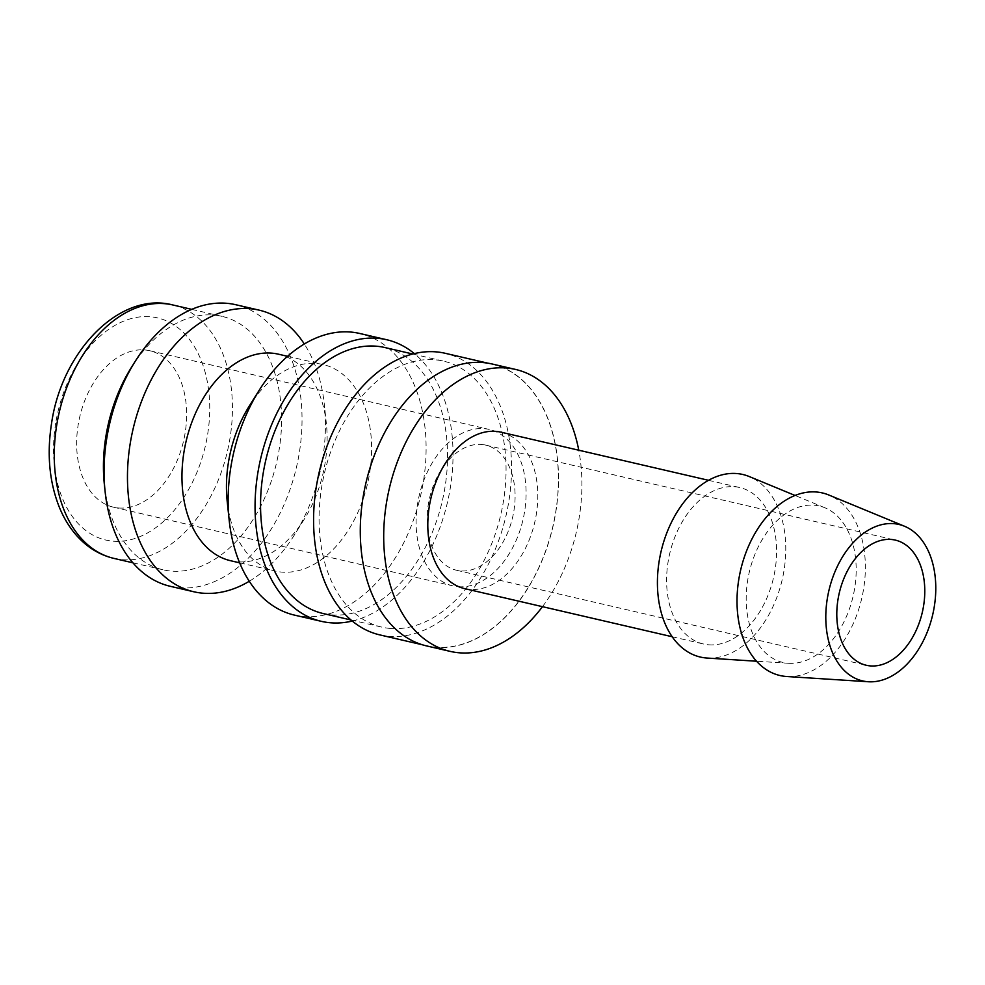 <?xml version="1.0" encoding="UTF-8"?>
<svg xmlns="http://www.w3.org/2000/svg" width="985" height="985" viewBox="0 0 985 985"><rect width="100%" height="100%" fill="white"/><g stroke="black" fill="none" stroke-linecap="round" stroke-linejoin="round"><path stroke-width="0.74" stroke-dasharray="4.92 3.69" d="M379.914 634.919A144.549 95.914 103.1 0 0 389.531 636.396A144.549 95.914 103.1 0 0 507.534 508.629A144.549 95.914 103.1 0 0 445.22 353.295M482.441 362.689A144.549 95.914 -76.9 0 1 492.044 364.154A144.549 95.914 -76.9 0 1 554.358 519.477A144.549 95.914 -76.9 0 1 436.355 647.243A144.549 95.914 -76.9 0 1 426.739 645.778A144.549 95.914 -76.9 0 1 364.425 490.456A144.549 95.914 -76.9 0 1 482.441 362.689M323.203 613.532A136.521 90.583 103.1 0 0 332.277 614.911A136.521 90.583 103.1 0 0 443.742 494.248A136.521 90.583 103.1 0 0 384.889 347.545M390.811 628.492A136.521 90.583 103.1 0 0 502.264 507.817A136.521 90.583 103.1 0 0 443.41 361.113A136.521 90.583 103.1 0 0 434.336 359.734A136.521 90.583 103.1 0 0 322.883 480.397A136.521 90.583 103.1 0 0 381.737 627.1A136.521 90.583 103.1 0 0 390.811 628.492M294.466 615.108A144.549 95.914 103.1 0 0 304.082 616.573A144.549 95.914 103.1 0 0 422.085 488.806A144.549 95.914 103.1 0 0 359.771 333.484M352.298 621.055A144.549 95.914 103.1 0 0 447.486 502.202A144.549 95.914 103.1 0 0 414.316 353.59M227.203 501.39A105.998 70.341 103.1 0 0 275.086 571.041A105.998 70.341 103.1 0 0 282.129 572.125A105.998 70.341 103.1 0 0 368.673 478.427A105.998 70.341 103.1 0 0 322.981 364.512A105.998 70.341 103.1 0 0 315.926 363.44A105.998 70.341 103.1 0 0 249.316 405.992M230.601 560.724A105.998 70.341 103.1 0 0 237.656 561.807A105.998 70.341 103.1 0 0 304.254 519.255A105.998 70.341 103.1 0 0 326.38 423.858A105.998 70.341 103.1 0 0 278.496 354.206M249.279 581.261A144.549 95.914 103.1 0 0 294.244 535.212A144.549 95.914 103.1 0 0 324.41 405.118A144.549 95.914 103.1 0 0 304.303 343.987M170.393 586.334A144.549 95.914 103.1 0 0 179.996 587.799A144.549 95.914 103.1 0 0 298.012 460.032A144.549 95.914 103.1 0 0 235.698 304.71M104.348 484.325A130.094 86.323 103.1 0 0 163.128 569.81A130.094 86.323 103.1 0 0 171.772 571.128A130.094 86.323 103.1 0 0 277.979 456.141A130.094 86.323 103.1 0 0 221.896 316.345A130.094 86.323 103.1 0 0 213.252 315.028A130.094 86.323 103.1 0 0 131.51 367.245M786.744 676.51A93.71 62.178 103.1 0 0 861.764 598.277A93.71 62.178 103.1 0 0 828.828 495.012M707.144 658.054A93.71 62.178 103.1 0 0 782.164 579.82A93.71 62.178 103.1 0 0 749.24 476.543M788.382 663.274A80.302 53.288 103.1 0 0 788.813 663.299A80.302 53.288 103.1 0 0 853.096 596.27A80.302 53.288 103.1 0 0 824.876 507.767A80.302 53.288 103.1 0 0 813.992 505.182A80.302 53.288 103.1 0 0 747.713 580.153A80.302 53.288 103.1 0 0 788.382 663.274M464.661 588.624A80.302 53.288 103.1 0 0 470.005 589.436A80.302 53.288 103.1 0 0 535.569 518.455A80.302 53.288 103.1 0 0 500.946 432.169M708.794 644.818A80.302 53.288 103.1 0 0 774.358 573.836A80.302 53.288 103.1 0 0 739.735 487.538A80.302 53.288 103.1 0 0 734.391 486.725A80.302 53.288 103.1 0 0 668.84 557.707A80.302 53.288 103.1 0 0 703.45 643.993A80.302 53.288 103.1 0 0 708.794 644.818M492.081 363.994A144.709 96.025 -76.9 0 1 554.469 519.501A144.709 96.025 -76.9 0 1 436.318 647.404A144.709 96.025 -76.9 0 1 426.702 645.938M542.476 606.674A144.709 96.025 103.1 0 0 578.761 450.207M118.84 508.014A80.302 53.288 103.1 0 0 184.404 437.032A80.302 53.288 103.1 0 0 149.782 350.734A80.302 53.288 103.1 0 0 144.45 349.921A80.302 53.288 103.1 0 0 78.886 420.903A80.302 53.288 103.1 0 0 113.497 507.189A80.302 53.288 103.1 0 0 118.84 508.014M458.296 586.728A80.302 53.288 103.1 0 0 523.86 515.746A80.302 53.288 103.1 0 0 489.237 429.448A80.302 53.288 103.1 0 0 483.906 428.635A80.302 53.288 103.1 0 0 418.342 499.617A80.302 53.288 103.1 0 0 452.952 585.915A80.302 53.288 103.1 0 0 458.296 586.728M481.345 444.444A64.247 42.626 -76.9 0 1 485.617 445.097A64.247 42.626 -76.9 0 1 513.308 514.133A64.247 42.626 -76.9 0 1 460.857 570.918A64.247 42.626 -76.9 0 1 456.584 570.266A64.247 42.626 -76.9 0 1 428.894 501.23A64.247 42.626 -76.9 0 1 481.345 444.444M113.965 558.409A130.094 86.323 103.1 0 0 122.608 559.726A130.094 86.323 103.1 0 0 229.985 438.276A130.094 86.323 103.1 0 0 172.732 304.944M55.702 423.181A114.038 75.66 103.1 0 0 113.46 541.208A114.038 75.66 103.1 0 0 207.576 434.742A114.038 75.66 103.1 0 0 149.819 316.714A114.038 75.66 103.1 0 0 55.702 423.181M487.637 363.133L492.044 364.154M412.703 353.997L443.41 361.113M287.546 356.299L322.981 364.512M326.38 423.858L324.41 405.118M304.254 519.255L294.244 535.212M191.706 309.352L221.896 316.345M824.876 507.767L795.03 495.455M788.813 663.299L756.578 661.23M708.511 480.298L739.735 487.538M149.782 350.734L489.237 429.448M485.617 445.097L895.303 540.1M456.584 570.266L866.271 665.269M113.497 507.189L452.952 585.915M672.226 636.753L703.45 643.993M132.926 562.804L163.128 569.81M239.65 562.829L275.086 571.041M351.017 619.984L381.737 627.1M422.331 644.756L426.739 645.778"/><path stroke-width="1.48" d="M487.637 363.133L445.22 353.295A144.549 95.914 103.1 0 0 435.616 351.83A144.549 95.914 103.1 0 0 317.601 479.596A144.549 95.914 103.1 0 0 379.914 634.919L422.331 644.756M412.703 353.997L384.889 347.545A136.521 90.583 103.1 0 0 375.814 346.166A136.521 90.583 103.1 0 0 264.349 466.828A136.521 90.583 103.1 0 0 323.203 613.532L351.017 619.984M414.316 353.59A144.549 95.914 103.1 0 0 386.699 339.726L359.771 333.484A144.549 95.914 103.1 0 0 350.167 332.007A144.549 95.914 103.1 0 0 259.338 390.035A144.549 95.914 103.1 0 0 229.173 520.129A144.549 95.914 103.1 0 0 294.466 615.108L321.393 621.35A144.549 95.914 103.1 0 0 330.997 622.815A144.549 95.914 103.1 0 0 352.298 621.055M386.699 339.726A144.549 95.914 103.1 0 0 377.095 338.261A144.549 95.914 103.1 0 0 259.08 466.028A144.549 95.914 103.1 0 0 321.393 621.35M287.546 356.299L278.496 354.206A105.998 70.341 103.1 0 0 271.454 353.123A105.998 70.341 103.1 0 0 184.909 446.821A105.998 70.341 103.1 0 0 230.601 560.724L239.65 562.829M304.303 343.987A144.549 95.914 103.1 0 0 259.117 310.14A144.549 95.914 103.1 0 0 249.5 308.674A144.549 95.914 103.1 0 0 131.485 436.441A144.549 95.914 103.1 0 0 193.799 591.763A144.549 95.914 103.1 0 0 203.415 593.229A144.549 95.914 103.1 0 0 249.279 581.261M259.117 310.14L235.698 304.71A144.549 95.914 103.1 0 0 226.094 303.245A144.549 95.914 103.1 0 0 135.265 361.261A144.549 95.914 103.1 0 0 105.087 491.355A144.549 95.914 103.1 0 0 170.393 586.334L193.799 591.763M904.476 526.236L828.828 495.012A93.71 62.178 103.1 0 0 816.134 491.983A93.71 62.178 103.1 0 0 738.787 579.476A93.71 62.178 103.1 0 0 786.252 676.473A93.71 62.178 103.1 0 0 786.744 676.51L868.401 681.755A80.302 53.288 103.1 0 0 932.696 614.726A80.302 53.288 103.1 0 0 904.476 526.236A80.302 53.288 103.1 0 0 893.592 523.638A80.302 53.288 103.1 0 0 827.314 598.609A80.302 53.288 103.1 0 0 867.982 681.731A80.302 53.288 103.1 0 0 868.401 681.755M795.03 495.455L749.24 476.543A93.71 62.178 103.1 0 0 736.534 473.526A93.71 62.178 103.1 0 0 659.187 561.019A93.71 62.178 103.1 0 0 706.651 658.017A93.71 62.178 103.1 0 0 707.144 658.054L756.578 661.23M708.511 480.298L500.946 432.169A80.302 53.288 103.1 0 0 495.603 431.356A80.302 53.288 103.1 0 0 430.039 502.338A80.302 53.288 103.1 0 0 464.661 588.624L672.226 636.753M450.12 651.368L426.702 645.938A144.709 96.025 -76.9 0 1 364.315 490.431A144.709 96.025 -76.9 0 1 482.465 362.529A144.709 96.025 -76.9 0 1 492.081 363.994L515.5 369.424A144.709 96.025 103.1 0 0 505.871 367.959A144.709 96.025 103.1 0 0 387.733 495.861A144.709 96.025 103.1 0 0 450.12 651.368A144.709 96.025 103.1 0 0 459.736 652.833A144.709 96.025 103.1 0 0 542.476 606.674M578.761 450.207A144.709 96.025 103.1 0 0 515.5 369.424M891.031 539.448A64.247 42.626 -76.9 0 1 895.303 540.1A64.247 42.626 -76.9 0 1 922.994 609.136A64.247 42.626 -76.9 0 1 870.543 665.922A64.247 42.626 -76.9 0 1 866.271 665.269A64.247 42.626 -76.9 0 1 838.58 596.233A64.247 42.626 -76.9 0 1 891.031 539.448M135.265 361.261L131.51 367.245A130.094 86.323 103.1 0 0 104.348 484.325L105.087 491.355M259.338 390.035L249.316 405.992A105.998 70.341 103.1 0 0 227.203 501.39L229.173 520.129M113.965 558.409C99.854 555.035 87.603 547.635 77.199 536.197C69.947 528.145 64.037 518.615 59.482 507.62C49.373 482.367 46.726 454.27 51.565 423.328C61.833 351.214 119.813 291.104 172.732 304.944A130.094 86.323 103.1 0 0 164.089 303.626A130.094 86.323 103.1 0 0 56.724 425.089A130.094 86.323 103.1 0 0 113.965 558.409L132.926 562.804M172.732 304.944L191.706 309.352"/></g></svg>

